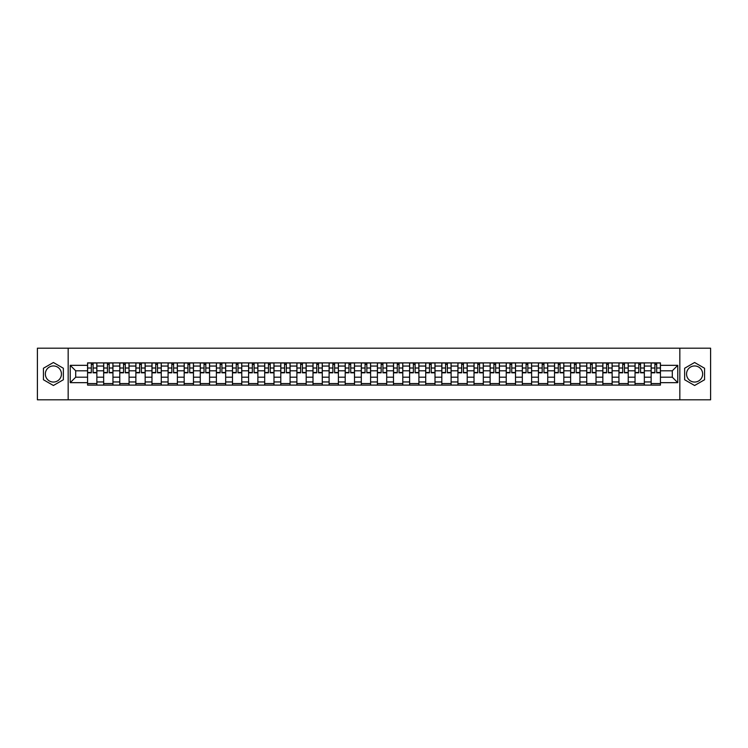 <?xml version="1.0" encoding="UTF-8"?>
<svg xmlns="http://www.w3.org/2000/svg" width="748" height="748" viewBox="0 0 748 748"><rect width="100%" height="100%" fill="white"/><g stroke="black" fill="none" stroke-linecap="round" stroke-linejoin="round"><path stroke-width="1.12" d="M53.398 382.05A8.05 8.05 0 0 1 45.348 374A8.05 8.05 0 0 1 53.398 365.95A8.05 8.05 0 0 1 61.448 374A8.05 8.05 0 0 1 53.398 382.05M694.602 382.05A8.05 8.05 0 0 1 686.552 374A8.05 8.05 0 0 1 694.602 365.95A8.05 8.05 0 0 1 702.653 374A8.05 8.05 0 0 1 694.602 382.05M679.839 399.806L710.6 399.806L710.6 348.194L37.4 348.194L37.4 399.806L679.839 399.806L679.839 348.194M103.663 385.098L103.663 366.053L96.857 366.053L96.857 385.098M96.857 366.053L96.857 362.902M103.663 366.053L103.663 362.902M112.957 362.902L112.957 385.098M119.773 385.098L119.773 362.902M129.058 362.902L129.058 385.098M135.874 385.098L135.874 362.902M145.159 362.902L145.159 385.098M151.975 385.098L151.975 362.902M161.259 362.902L161.259 385.098M168.076 385.098L168.076 362.902M177.369 362.902L177.369 385.098M184.176 385.098L184.176 362.902M193.47 362.902L193.47 385.098M200.277 385.098L200.277 362.902M209.571 362.902L209.571 385.098M216.387 385.098L216.387 362.902M225.672 362.902L225.672 385.098M232.488 385.098L232.488 362.902M241.772 362.902L241.772 385.098M248.588 385.098L248.588 362.902M257.873 362.902L257.873 385.098M264.689 385.098L264.689 362.902M273.983 362.902L273.983 385.098M280.79 385.098L280.79 362.902M290.084 362.902L290.084 385.098M296.891 385.098L296.891 362.902M306.184 362.902L306.184 385.098M313.001 385.098L313.001 362.902M322.285 362.902L322.285 385.098M329.101 385.098L329.101 362.902M338.386 362.902L338.386 385.098M345.202 385.098L345.202 362.902M354.496 362.902L354.496 385.098M361.303 385.098L361.303 362.902M370.597 362.902L370.597 385.098M377.403 385.098L377.403 362.902M386.697 362.902L386.697 385.098M393.504 385.098L393.504 362.902M402.798 362.902L402.798 385.098M409.614 385.098L409.614 362.902M418.899 362.902L418.899 385.098M425.715 385.098L425.715 362.902M434.999 362.902L434.999 385.098M441.816 385.098L441.816 362.902M451.109 362.902L451.109 385.098M457.916 385.098L457.916 362.902M467.21 362.902L467.21 385.098M474.017 385.098L474.017 362.902M483.311 362.902L483.311 385.098M490.127 385.098L490.127 362.902M499.412 362.902L499.412 385.098M506.228 385.098L506.228 362.902M515.512 362.902L515.512 385.098M522.328 385.098L522.328 362.902M531.613 362.902L531.613 385.098M538.429 385.098L538.429 362.902M547.723 362.902L547.723 385.098M554.53 385.098L554.53 362.902M563.824 362.902L563.824 385.098M570.63 385.098L570.63 362.902M579.924 362.902L579.924 385.098M586.741 385.098L586.741 362.902M596.025 362.902L596.025 385.098M602.841 385.098L602.841 362.902M612.126 362.902L612.126 385.098M618.942 385.098L618.942 362.902M628.226 362.902L628.226 385.098M635.043 385.098L635.043 362.902M644.337 362.902L644.337 385.098M651.143 385.098L651.143 362.902M651.143 377.198L644.337 377.198M635.043 377.198L628.226 377.198M618.942 377.198L612.126 377.198M602.841 377.198L596.025 377.198M586.741 377.198L579.924 377.198M570.63 377.198L563.824 377.198M554.53 377.198L547.723 377.198M538.429 377.198L531.613 377.198M522.328 377.198L515.512 377.198M506.228 377.198L499.412 377.198M490.127 377.198L483.311 377.198M474.017 377.198L467.21 377.198M457.916 377.198L451.109 377.198M441.816 377.198L434.999 377.198M425.715 377.198L418.899 377.198M409.614 377.198L402.798 377.198M393.504 377.198L386.697 377.198M377.403 377.198L370.597 377.198M361.303 377.198L354.496 377.198M345.202 377.198L338.386 377.198M329.101 377.198L322.285 377.198M313.001 377.198L306.184 377.198M296.891 377.198L290.084 377.198M280.79 377.198L273.983 377.198M264.689 377.198L257.873 377.198M248.588 377.198L241.772 377.198M232.488 377.198L225.672 377.198M216.387 377.198L209.571 377.198M200.277 377.198L193.47 377.198M184.176 377.198L177.369 377.198M168.076 377.198L161.259 377.198M151.975 377.198L145.159 377.198M135.874 377.198L129.058 377.198M119.773 377.198L112.957 377.198M103.663 377.198L96.857 377.198M651.143 370.802L644.337 370.802M635.043 370.802L628.226 370.802M618.942 370.802L612.126 370.802M602.841 370.802L596.025 370.802M586.741 370.802L579.924 370.802M570.63 370.802L563.824 370.802M554.53 370.802L547.723 370.802M538.429 370.802L531.613 370.802M522.328 370.802L515.512 370.802M506.228 370.802L499.412 370.802M490.127 370.802L483.311 370.802M474.017 370.802L467.21 370.802M457.916 370.802L451.109 370.802M441.816 370.802L434.999 370.802M425.715 370.802L418.899 370.802M409.614 370.802L402.798 370.802M393.504 370.802L386.697 370.802M377.403 370.802L370.597 370.802M361.303 370.802L354.496 370.802M345.202 370.802L338.386 370.802M329.101 370.802L322.285 370.802M313.001 370.802L306.184 370.802M296.891 370.802L290.084 370.802M280.79 370.802L273.983 370.802M264.689 370.802L257.873 370.802M248.588 370.802L241.772 370.802M232.488 370.802L225.672 370.802M216.387 370.802L209.571 370.802M200.277 370.802L193.47 370.802M184.176 370.802L177.369 370.802M168.076 370.802L161.259 370.802M151.975 370.802L145.159 370.802M135.874 370.802L129.058 370.802M119.773 370.802L112.957 370.802M103.663 370.802L96.857 370.802M75.698 377.198L87.563 377.198L87.563 370.802L75.698 370.802L75.698 377.198L70.228 382.667L70.228 365.333L87.563 365.333L87.563 370.802M660.437 370.802L660.437 377.198L672.302 377.198L672.302 370.802L660.437 370.802L660.437 362.902L87.563 362.902L87.563 365.333M660.437 365.333L677.772 365.333L677.772 382.667L660.437 382.667L660.437 377.198M87.563 377.198L87.563 385.098L660.437 385.098L660.437 382.667M87.563 382.667L70.228 382.667M68.162 399.806L68.162 348.194M63.356 368.25L53.398 362.5L43.44 368.25L43.44 379.75L53.398 385.501L63.356 379.75L63.356 368.25M704.56 368.25L694.602 362.5L684.644 368.25L684.644 379.75L694.602 385.501L704.56 379.75L704.56 368.25M96.857 383.546L87.563 383.546M91.331 364.454L93.089 364.454M112.957 383.546L103.663 383.546M107.432 364.454L109.189 364.454M129.058 383.546L119.773 383.546M123.542 364.454L125.29 364.454M145.159 383.546L135.874 383.546M139.642 364.454L141.391 364.454M161.259 383.546L151.975 383.546M155.743 364.454L157.501 364.454M177.369 383.546L168.076 383.546M171.844 364.454L173.601 364.454M193.47 383.546L184.176 383.546M187.944 364.454L189.702 364.454M209.571 383.546L200.277 383.546M204.045 364.454L205.803 364.454M225.672 383.546L216.387 383.546M220.155 364.454L221.904 364.454M241.772 383.546L232.488 383.546M236.256 364.454L238.004 364.454M257.873 383.546L248.588 383.546M252.356 364.454L254.114 364.454M273.983 383.546L264.689 383.546M268.457 364.454L270.215 364.454M290.084 383.546L280.79 383.546M284.558 364.454L286.316 364.454M306.184 383.546L296.891 383.546M300.659 364.454L302.416 364.454M322.285 383.546L313.001 383.546M316.769 364.454L318.517 364.454M338.386 383.546L329.101 383.546M332.869 364.454L334.618 364.454M354.496 383.546L345.202 383.546M348.97 364.454L350.728 364.454M370.597 383.546L361.303 383.546M365.071 364.454L366.829 364.454M386.697 383.546L377.403 383.546M381.171 364.454L382.929 364.454M402.798 383.546L393.504 383.546M397.272 364.454L399.03 364.454M418.899 383.546L409.614 383.546M413.382 364.454L415.131 364.454M434.999 383.546L425.715 383.546M429.483 364.454L431.231 364.454M451.109 383.546L441.816 383.546M445.584 364.454L447.341 364.454M467.21 383.546L457.916 383.546M461.684 364.454L463.442 364.454M483.311 383.546L474.017 383.546M477.785 364.454L479.543 364.454M499.412 383.546L490.127 383.546M493.886 364.454L495.644 364.454M515.512 383.546L506.228 383.546M509.996 364.454L511.744 364.454M531.613 383.546L522.328 383.546M526.096 364.454L527.845 364.454M547.723 383.546L538.429 383.546M542.197 364.454L543.955 364.454M563.824 383.546L554.53 383.546M558.298 364.454L560.056 364.454M579.924 383.546L570.63 383.546M574.399 364.454L576.156 364.454M596.025 383.546L586.741 383.546M590.499 364.454L592.257 364.454M612.126 383.546L602.841 383.546M606.609 364.454L608.358 364.454M628.226 383.546L618.942 383.546M622.71 364.454L624.458 364.454M644.337 383.546L635.043 383.546M638.811 364.454L640.569 364.454M660.437 383.546L651.143 383.546M654.911 364.454L656.669 364.454M70.228 365.333L75.698 370.802M672.302 377.198L677.772 382.667M672.302 370.802L677.772 365.333M93.089 372.813L93.089 363.004L96.801 363.004L96.801 372.813L93.089 372.813M91.331 364.351L93.089 364.351M94.585 363.004L87.619 363.004L87.619 372.813L91.331 372.813L91.331 363.004L89.835 363.004M109.189 372.813L109.189 363.004L112.901 363.004L112.901 372.813L109.189 372.813M107.432 364.351L109.189 364.351M110.685 363.004L103.72 363.004L103.72 372.813L107.432 372.813L107.432 363.004L105.936 363.004M125.29 372.813L125.29 363.004L129.011 363.004L129.011 372.813L125.29 372.813M123.542 364.351L125.29 364.351M126.786 363.004L119.82 363.004L119.82 372.813L123.542 372.813L123.542 363.004L122.036 363.004M141.391 372.813L141.391 363.004L145.112 363.004L145.112 372.813L141.391 372.813M139.642 364.351L141.391 364.351M142.887 363.004L135.921 363.004L135.921 372.813L139.642 372.813L139.642 363.004L138.146 363.004M157.501 372.813L157.501 363.004L161.213 363.004L161.213 372.813L157.501 372.813M155.743 364.351L157.501 364.351M158.997 363.004L152.022 363.004L152.022 372.813L155.743 372.813L155.743 363.004L154.247 363.004M173.601 372.813L173.601 363.004L177.313 363.004L177.313 372.813L173.601 372.813M171.844 364.351L173.601 364.351M175.097 363.004L168.132 363.004L168.132 372.813L171.844 372.813L171.844 363.004L170.348 363.004M189.702 372.813L189.702 363.004L193.414 363.004L193.414 372.813L189.702 372.813M187.944 364.351L189.702 364.351M191.198 363.004L184.232 363.004L184.232 372.813L187.944 372.813L187.944 363.004L186.448 363.004M205.803 372.813L205.803 363.004L209.515 363.004L209.515 372.813L205.803 372.813M204.045 364.351L205.803 364.351M207.299 363.004L200.333 363.004L200.333 372.813L204.045 372.813L204.045 363.004L202.549 363.004M221.904 372.813L221.904 363.004L225.625 363.004L225.625 372.813L221.904 372.813M220.155 364.351L221.904 364.351M223.4 363.004L216.434 363.004L216.434 372.813L220.155 372.813L220.155 363.004L218.65 363.004M238.004 372.813L238.004 363.004L241.726 363.004L241.726 372.813L238.004 372.813M236.256 364.351L238.004 364.351M239.5 363.004L232.535 363.004L232.535 372.813L236.256 372.813L236.256 363.004L234.76 363.004M254.114 372.813L254.114 363.004L257.826 363.004L257.826 372.813L254.114 372.813M252.356 364.351L254.114 364.351M255.61 363.004L248.635 363.004L248.635 372.813L252.356 372.813L252.356 363.004L250.861 363.004M270.215 372.813L270.215 363.004L273.927 363.004L273.927 372.813L270.215 372.813M268.457 364.351L270.215 364.351M271.711 363.004L264.745 363.004L264.745 372.813L268.457 372.813L268.457 363.004L266.961 363.004M286.316 372.813L286.316 363.004L290.028 363.004L290.028 372.813L286.316 372.813M284.558 364.351L286.316 364.351M287.812 363.004L280.846 363.004L280.846 372.813L284.558 372.813L284.558 363.004L283.062 363.004M302.416 372.813L302.416 363.004L306.128 363.004L306.128 372.813L302.416 372.813M300.659 364.351L302.416 364.351M303.912 363.004L296.947 363.004L296.947 372.813L300.659 372.813L300.659 363.004L299.163 363.004M318.517 372.813L318.517 363.004L322.238 363.004L322.238 372.813L318.517 372.813M316.769 364.351L318.517 364.351M320.013 363.004L313.047 363.004L313.047 372.813L316.769 372.813L316.769 363.004L315.263 363.004M334.618 372.813L334.618 363.004L338.339 363.004L338.339 372.813L334.618 372.813M332.869 364.351L334.618 364.351M336.114 363.004L329.148 363.004L329.148 372.813L332.869 372.813L332.869 363.004L331.373 363.004M350.728 372.813L350.728 363.004L354.44 363.004L354.44 372.813L350.728 372.813M348.97 364.351L350.728 364.351M352.224 363.004L345.249 363.004L345.249 372.813L348.97 372.813L348.97 363.004L347.474 363.004M366.829 372.813L366.829 363.004L370.541 363.004L370.541 372.813L366.829 372.813M365.071 364.351L366.829 364.351M368.325 363.004L361.359 363.004L361.359 372.813L365.071 372.813L365.071 363.004L363.575 363.004M382.929 372.813L382.929 363.004L386.641 363.004L386.641 372.813L382.929 372.813M381.171 364.351L382.929 364.351M384.425 363.004L377.459 363.004L377.459 372.813L381.171 372.813L381.171 363.004L379.675 363.004M399.03 372.813L399.03 363.004L402.751 363.004L402.751 372.813L399.03 372.813M397.272 364.351L399.03 364.351M400.526 363.004L393.56 363.004L393.56 372.813L397.272 372.813L397.272 363.004L395.776 363.004M415.131 372.813L415.131 363.004L418.852 363.004L418.852 372.813L415.131 372.813M413.382 364.351L415.131 364.351M416.627 363.004L409.661 363.004L409.661 372.813L413.382 372.813L413.382 363.004L411.886 363.004M431.231 372.813L431.231 363.004L434.953 363.004L434.953 372.813L431.231 372.813M429.483 364.351L431.231 364.351M432.737 363.004L425.762 363.004L425.762 372.813L429.483 372.813L429.483 363.004L427.987 363.004M447.341 372.813L447.341 363.004L451.053 363.004L451.053 372.813L447.341 372.813M445.584 364.351L447.341 364.351M448.837 363.004L441.872 363.004L441.872 372.813L445.584 372.813L445.584 363.004L444.088 363.004M463.442 372.813L463.442 363.004L467.154 363.004L467.154 372.813L463.442 372.813M461.684 364.351L463.442 364.351M464.938 363.004L457.972 363.004L457.972 372.813L461.684 372.813L461.684 363.004L460.188 363.004M479.543 372.813L479.543 363.004L483.255 363.004L483.255 372.813L479.543 372.813M477.785 364.351L479.543 364.351M481.039 363.004L474.073 363.004L474.073 372.813L477.785 372.813L477.785 363.004L476.289 363.004M495.644 372.813L495.644 363.004L499.365 363.004L499.365 372.813L495.644 372.813M493.886 364.351L495.644 364.351M497.14 363.004L490.174 363.004L490.174 372.813L493.886 372.813L493.886 363.004L492.39 363.004M511.744 372.813L511.744 363.004L515.466 363.004L515.466 372.813L511.744 372.813M509.996 364.351L511.744 364.351M513.24 363.004L506.274 363.004L506.274 372.813L509.996 372.813L509.996 363.004L508.5 363.004M527.845 372.813L527.845 363.004L531.566 363.004L531.566 372.813L527.845 372.813M526.096 364.351L527.845 364.351M529.35 363.004L522.375 363.004L522.375 372.813L526.096 372.813L526.096 363.004L524.6 363.004M543.955 372.813L543.955 363.004L547.667 363.004L547.667 372.813L543.955 372.813M542.197 364.351L543.955 364.351M545.451 363.004L538.485 363.004L538.485 372.813L542.197 372.813L542.197 363.004L540.701 363.004M560.056 372.813L560.056 363.004L563.768 363.004L563.768 372.813L560.056 372.813M558.298 364.351L560.056 364.351M561.552 363.004L554.586 363.004L554.586 372.813L558.298 372.813L558.298 363.004L556.802 363.004M576.156 372.813L576.156 363.004L579.868 363.004L579.868 372.813L576.156 372.813M574.399 364.351L576.156 364.351M577.652 363.004L570.687 363.004L570.687 372.813L574.399 372.813L574.399 363.004L572.903 363.004M592.257 372.813L592.257 363.004L595.978 363.004L595.978 372.813L592.257 372.813M590.499 364.351L592.257 364.351M593.753 363.004L586.787 363.004L586.787 372.813L590.499 372.813L590.499 363.004L589.003 363.004M608.358 372.813L608.358 363.004L612.079 363.004L612.079 372.813L608.358 372.813M606.609 364.351L608.358 364.351M609.854 363.004L602.888 363.004L602.888 372.813L606.609 372.813L606.609 363.004L605.113 363.004M624.458 372.813L624.458 363.004L628.18 363.004L628.18 372.813L624.458 372.813M622.71 364.351L624.458 364.351M625.964 363.004L618.989 363.004L618.989 372.813L622.71 372.813L622.71 363.004L621.214 363.004M640.569 372.813L640.569 363.004L644.28 363.004L644.28 372.813L640.569 372.813M638.811 364.351L640.569 364.351M642.065 363.004L635.099 363.004L635.099 372.813L638.811 372.813L638.811 363.004L637.315 363.004M656.669 372.813L656.669 363.004L660.381 363.004L660.381 372.813L656.669 372.813M654.911 364.351L656.669 364.351M658.165 363.004L651.199 363.004L651.199 372.813L654.911 372.813L654.911 363.004L653.415 363.004M635.043 366.053L628.226 366.053M618.942 366.053L612.126 366.053M602.841 366.053L596.025 366.053M586.741 366.053L579.924 366.053M570.63 366.053L563.824 366.053M554.53 366.053L547.723 366.053M538.429 366.053L531.613 366.053M522.328 366.053L515.512 366.053M506.228 366.053L499.412 366.053M490.127 366.053L483.311 366.053M474.017 366.053L467.21 366.053M457.916 366.053L451.109 366.053M441.816 366.053L434.999 366.053M425.715 366.053L418.899 366.053M409.614 366.053L402.798 366.053M393.504 366.053L386.697 366.053M377.403 366.053L370.597 366.053M361.303 366.053L354.496 366.053M345.202 366.053L338.386 366.053M329.101 366.053L322.285 366.053M313.001 366.053L306.184 366.053M296.891 366.053L290.084 366.053M280.79 366.053L273.983 366.053M264.689 366.053L257.873 366.053M248.588 366.053L241.772 366.053M232.488 366.053L225.672 366.053M216.387 366.053L209.571 366.053M200.277 366.053L193.47 366.053M184.176 366.053L177.369 366.053M168.076 366.053L161.259 366.053M151.975 366.053L145.159 366.053M135.874 366.053L129.058 366.053M119.773 366.053L112.957 366.053M651.143 366.053L644.337 366.053M635.043 381.948L628.226 381.948M618.942 381.948L612.126 381.948M602.841 381.948L596.025 381.948M586.741 381.948L579.924 381.948M570.63 381.948L563.824 381.948M554.53 381.948L547.723 381.948M538.429 381.948L531.613 381.948M522.328 381.948L515.512 381.948M506.228 381.948L499.412 381.948M490.127 381.948L483.311 381.948M474.017 381.948L467.21 381.948M457.916 381.948L451.109 381.948M441.816 381.948L434.999 381.948M425.715 381.948L418.899 381.948M409.614 381.948L402.798 381.948M393.504 381.948L386.697 381.948M377.403 381.948L370.597 381.948M361.303 381.948L354.496 381.948M345.202 381.948L338.386 381.948M329.101 381.948L322.285 381.948M313.001 381.948L306.184 381.948M296.891 381.948L290.084 381.948M280.79 381.948L273.983 381.948M264.689 381.948L257.873 381.948M248.588 381.948L241.772 381.948M232.488 381.948L225.672 381.948M216.387 381.948L209.571 381.948M200.277 381.948L193.47 381.948M184.176 381.948L177.369 381.948M168.076 381.948L161.259 381.948M151.975 381.948L145.159 381.948M135.874 381.948L129.058 381.948M119.773 381.948L112.957 381.948M103.663 381.948L96.857 381.948M651.143 381.948L644.337 381.948M93.089 372.457L96.801 372.457M93.089 368.016L96.801 368.016M87.619 372.457L91.331 372.457M87.619 368.016L91.331 368.016M109.189 372.457L112.901 372.457M109.189 368.016L112.901 368.016M103.72 372.457L107.432 372.457M103.72 368.016L107.432 368.016M125.29 372.457L129.011 372.457M125.29 368.016L129.011 368.016M119.82 372.457L123.542 372.457M119.82 368.016L123.542 368.016M141.391 372.457L145.112 372.457M141.391 368.016L145.112 368.016M135.921 372.457L139.642 372.457M135.921 368.016L139.642 368.016M157.501 372.457L161.213 372.457M157.501 368.016L161.213 368.016M152.022 372.457L155.743 372.457M152.022 368.016L155.743 368.016M173.601 372.457L177.313 372.457M173.601 368.016L177.313 368.016M168.132 372.457L171.844 372.457M168.132 368.016L171.844 368.016M189.702 372.457L193.414 372.457M189.702 368.016L193.414 368.016M184.232 372.457L187.944 372.457M184.232 368.016L187.944 368.016M205.803 372.457L209.515 372.457M205.803 368.016L209.515 368.016M200.333 372.457L204.045 372.457M200.333 368.016L204.045 368.016M221.904 372.457L225.625 372.457M221.904 368.016L225.625 368.016M216.434 372.457L220.155 372.457M216.434 368.016L220.155 368.016M238.004 372.457L241.726 372.457M238.004 368.016L241.726 368.016M232.535 372.457L236.256 372.457M232.535 368.016L236.256 368.016M254.114 372.457L257.826 372.457M254.114 368.016L257.826 368.016M248.635 372.457L252.356 372.457M248.635 368.016L252.356 368.016M270.215 372.457L273.927 372.457M270.215 368.016L273.927 368.016M264.745 372.457L268.457 372.457M264.745 368.016L268.457 368.016M286.316 372.457L290.028 372.457M286.316 368.016L290.028 368.016M280.846 372.457L284.558 372.457M280.846 368.016L284.558 368.016M302.416 372.457L306.128 372.457M302.416 368.016L306.128 368.016M296.947 372.457L300.659 372.457M296.947 368.016L300.659 368.016M318.517 372.457L322.238 372.457M318.517 368.016L322.238 368.016M313.047 372.457L316.769 372.457M313.047 368.016L316.769 368.016M334.618 372.457L338.339 372.457M334.618 368.016L338.339 368.016M329.148 372.457L332.869 372.457M329.148 368.016L332.869 368.016M350.728 372.457L354.44 372.457M350.728 368.016L354.44 368.016M345.249 372.457L348.97 372.457M345.249 368.016L348.97 368.016M366.829 372.457L370.541 372.457M366.829 368.016L370.541 368.016M361.359 372.457L365.071 372.457M361.359 368.016L365.071 368.016M382.929 372.457L386.641 372.457M382.929 368.016L386.641 368.016M377.459 372.457L381.171 372.457M377.459 368.016L381.171 368.016M399.03 372.457L402.751 372.457M399.03 368.016L402.751 368.016M393.56 372.457L397.272 372.457M393.56 368.016L397.272 368.016M415.131 372.457L418.852 372.457M415.131 368.016L418.852 368.016M409.661 372.457L413.382 372.457M409.661 368.016L413.382 368.016M431.231 372.457L434.953 372.457M431.231 368.016L434.953 368.016M425.762 372.457L429.483 372.457M425.762 368.016L429.483 368.016M447.341 372.457L451.053 372.457M447.341 368.016L451.053 368.016M441.872 372.457L445.584 372.457M441.872 368.016L445.584 368.016M463.442 372.457L467.154 372.457M463.442 368.016L467.154 368.016M457.972 372.457L461.684 372.457M457.972 368.016L461.684 368.016M479.543 372.457L483.255 372.457M479.543 368.016L483.255 368.016M474.073 372.457L477.785 372.457M474.073 368.016L477.785 368.016M495.644 372.457L499.365 372.457M495.644 368.016L499.365 368.016M490.174 372.457L493.886 372.457M490.174 368.016L493.886 368.016M511.744 372.457L515.466 372.457M511.744 368.016L515.466 368.016M506.274 372.457L509.996 372.457M506.274 368.016L509.996 368.016M527.845 372.457L531.566 372.457M527.845 368.016L531.566 368.016M522.375 372.457L526.096 372.457M522.375 368.016L526.096 368.016M543.955 372.457L547.667 372.457M543.955 368.016L547.667 368.016M538.485 372.457L542.197 372.457M538.485 368.016L542.197 368.016M560.056 372.457L563.768 372.457M560.056 368.016L563.768 368.016M554.586 372.457L558.298 372.457M554.586 368.016L558.298 368.016M576.156 372.457L579.868 372.457M576.156 368.016L579.868 368.016M570.687 372.457L574.399 372.457M570.687 368.016L574.399 368.016M592.257 372.457L595.978 372.457M592.257 368.016L595.978 368.016M586.787 372.457L590.499 372.457M586.787 368.016L590.499 368.016M608.358 372.457L612.079 372.457M608.358 368.016L612.079 368.016M602.888 372.457L606.609 372.457M602.888 368.016L606.609 368.016M624.458 372.457L628.18 372.457M624.458 368.016L628.18 368.016M618.989 372.457L622.71 372.457M618.989 368.016L622.71 368.016M640.569 372.457L644.28 372.457M640.569 368.016L644.28 368.016M635.099 372.457L638.811 372.457M635.099 368.016L638.811 368.016M656.669 372.457L660.381 372.457M656.669 368.016L660.381 368.016M651.199 372.457L654.911 372.457M651.199 368.016L654.911 368.016"/></g></svg>

